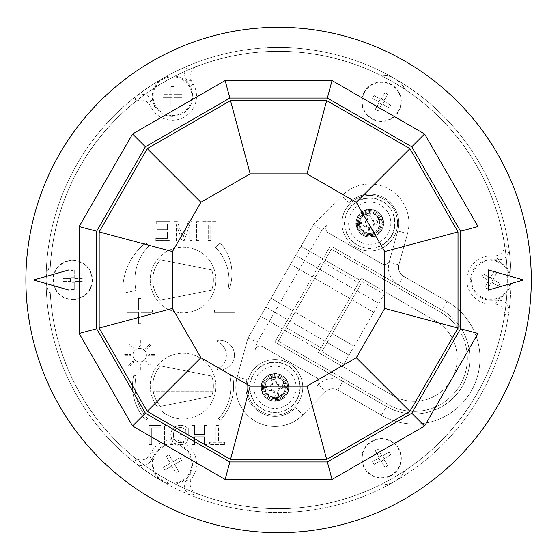 <?xml version="1.0" encoding="UTF-8"?>
<svg xmlns="http://www.w3.org/2000/svg" width="560" height="560" viewBox="0 0 560 560"><rect width="100%" height="100%" fill="white"/><g stroke="black" fill="none" stroke-linecap="round" stroke-linejoin="round"><path stroke-width="0.42" stroke-dasharray="2.8 2.1" d="M211.659 290.108A30.324 30.324 0 0 0 211.659 269.892L160.461 259.784A30.324 30.324 0 0 0 160.461 300.216L211.659 290.108A30.324 30.324 0 0 0 211.659 269.892L160.461 259.784A30.324 30.324 0 0 0 160.461 300.216L211.659 290.108M212.968 285.054L153.167 285.054L212.968 285.054M153.167 274.946L212.968 274.946L153.167 274.946M211.659 396.242A30.324 30.324 0 0 0 211.659 376.026L160.461 365.918A30.324 30.324 0 0 0 160.461 406.35L211.659 396.242A30.324 30.324 0 0 0 211.659 376.026L160.461 365.918A30.324 30.324 0 0 0 160.461 406.35L211.659 396.242M212.968 391.188L153.167 391.188L212.968 391.188M153.167 381.08L212.968 381.08L153.167 381.08M367.528 210.763A12.635 12.635 0 0 0 360.073 231.336A12.635 12.635 0 0 0 381.619 227.507A12.635 12.635 0 0 0 367.528 210.763A12.635 12.635 0 0 0 357.301 225.414A12.635 12.635 0 0 0 371.952 235.641A12.635 12.635 0 0 0 382.179 220.99A12.635 12.635 0 0 0 367.528 210.763M272.762 374.899A12.635 12.635 0 0 0 265.307 395.479A12.635 12.635 0 0 0 286.853 391.643A12.635 12.635 0 0 0 272.762 374.899A12.635 12.635 0 0 0 262.535 389.55A12.635 12.635 0 0 0 277.186 399.777A12.635 12.635 0 0 0 287.413 385.126A12.635 12.635 0 0 0 272.762 374.899M355.845 223.202A13.902 13.902 0 0 0 376.691 235.242A13.902 13.902 0 0 0 376.691 211.162A13.902 13.902 0 0 0 355.845 223.202A13.902 13.902 0 0 1 376.691 211.162A13.902 13.902 0 0 1 376.691 235.242A13.902 13.902 0 0 1 355.845 223.202M367.745 211.974A11.403 11.403 0 0 0 361.018 230.545A11.403 11.403 0 0 0 380.464 227.087A11.403 11.403 0 0 0 367.745 211.974A11.403 11.403 0 0 0 361.018 230.545A11.403 11.403 0 0 0 380.464 227.087A11.403 11.403 0 0 0 367.745 211.974M367.108 215.712A7.938 7.938 0 0 1 369.635 215.264L369.376 209.846A40.418 3.521 -101.2 0 1 371.315 218.708L373.422 220.178A40.418 3.521 171.1 0 1 382.403 218.939L377.23 220.563A7.938 7.938 0 0 1 377.678 223.097L374.017 223.65L371.637 227.059L374.003 235.865A13.363 13.363 0 0 1 370.104 236.558A40.418 3.521 78.8 0 1 368.172 227.696L366.065 226.226A40.418 3.521 -8.9 0 1 357.077 227.465L362.25 225.841A7.938 7.938 0 0 1 361.802 223.307L365.47 222.754L367.85 219.345L365.477 210.539A13.363 13.363 0 0 1 369.376 209.846M377.678 223.097L383.096 222.838A40.418 3.521 -11.2 0 1 374.241 224.77L372.764 226.884A40.418 3.521 -98.9 0 1 374.003 235.865M382.403 218.939A13.363 13.363 0 0 1 383.096 222.838M372.379 230.692A7.938 7.938 0 0 1 369.852 231.14L370.104 236.558M361.802 223.307L356.384 223.566A40.418 3.521 168.8 0 1 365.246 221.634L366.716 219.52A40.418 3.521 81.1 0 1 365.477 210.539M357.077 227.465A13.363 13.363 0 0 1 356.384 223.566M366.044 202.419A21.105 21.105 0 0 0 353.591 236.796A21.105 21.105 0 0 0 389.585 230.391A21.105 21.105 0 0 0 366.044 202.419M365.316 198.324A25.27 25.27 0 0 0 350.406 239.477A25.27 25.27 0 0 0 393.498 231.812A25.27 25.27 0 0 0 365.316 198.324M369.852 231.14L369.292 227.479L365.883 225.092L362.25 225.841M369.635 215.264L370.188 218.925L373.597 221.312L377.23 220.563M261.079 387.338A13.902 13.902 0 0 0 281.925 399.378A13.902 13.902 0 0 0 281.925 375.305A13.902 13.902 0 0 0 261.079 387.338A13.902 13.902 0 0 1 281.925 375.305A13.902 13.902 0 0 1 281.925 399.378A13.902 13.902 0 0 1 261.079 387.338M272.979 376.11A11.403 11.403 0 0 0 266.252 394.681A11.403 11.403 0 0 0 285.698 391.223A11.403 11.403 0 0 0 272.979 376.11A11.403 11.403 0 0 0 266.252 394.681A11.403 11.403 0 0 0 285.698 391.223A11.403 11.403 0 0 0 272.979 376.11M272.342 379.848A7.938 7.938 0 0 1 274.869 379.4L274.61 373.982A40.418 3.521 -101.2 0 1 276.549 382.844L278.656 384.314A40.418 3.521 171.1 0 1 287.644 383.075L282.464 384.706A7.938 7.938 0 0 1 282.912 387.233L279.251 387.786L276.871 391.195L279.237 400.001A13.363 13.363 0 0 1 275.338 400.701A40.418 3.521 78.8 0 1 273.406 391.839L271.299 390.362A40.418 3.521 -8.9 0 1 262.311 391.601L267.491 389.977A7.938 7.938 0 0 1 267.036 387.45L270.704 386.89L273.084 383.481L270.711 374.675A13.363 13.363 0 0 1 274.61 373.982M282.912 387.233L288.337 386.974A40.418 3.521 -11.2 0 1 279.475 388.913L278.005 391.02A40.418 3.521 -98.9 0 1 279.237 400.001M287.644 383.075A13.363 13.363 0 0 1 288.337 386.974M277.613 394.828A7.938 7.938 0 0 1 275.086 395.276L275.338 400.701M267.036 387.45L261.618 387.702A40.418 3.521 168.8 0 1 270.48 385.77L271.95 383.663A40.418 3.521 81.1 0 1 270.711 374.675M262.311 391.601A13.363 13.363 0 0 1 261.618 387.702M271.278 366.555A21.105 21.105 0 0 0 258.825 400.932A21.105 21.105 0 0 0 294.819 394.527A21.105 21.105 0 0 0 271.278 366.555M270.55 362.46A25.27 25.27 0 0 0 255.64 403.613A25.27 25.27 0 0 0 298.739 395.948A25.27 25.27 0 0 0 270.55 362.46M275.086 395.276L274.533 391.615L271.117 389.235L267.491 389.977M274.869 379.4L275.422 383.068L278.831 385.448L282.464 384.706M316.386 377.692A5.054 5.054 0 0 1 317.457 385.616A5.054 5.054 0 0 0 316.386 377.692A5.054 5.054 0 0 1 317.457 385.616A5.054 5.054 0 0 0 316.386 377.692L262.626 346.654A5.054 5.054 0 0 0 255.227 349.685A5.054 5.054 0 0 1 262.626 346.654A5.054 5.054 0 0 0 255.227 349.685A5.054 5.054 0 0 1 262.626 346.654L316.386 377.692M317.457 385.616L318.402 384.657A20.216 20.216 0 0 1 342.916 381.332L386.477 406.483A55.594 55.594 0 0 0 462.42 386.134A55.594 55.594 0 0 0 442.071 310.191L330.463 245.749L322.882 258.881L300.993 246.246L313.628 224.364L341.831 195.72A39.172 39.172 0 0 1 407.498 233.632L398.874 264.838A10.108 10.108 0 0 0 403.564 276.283L447.125 301.441A65.702 65.702 0 0 1 471.177 391.188A65.702 65.702 0 0 1 381.423 415.24L337.862 390.089A10.108 10.108 0 0 0 325.605 391.748L302.89 414.82A39.172 39.172 0 0 1 237.223 376.908L247.926 338.163L313.628 224.364L321.741 230.538L257.327 342.104L247.926 338.163L300.993 246.246L322.882 258.881L287.749 319.732L265.86 307.097L287.749 319.732L274.862 342.048L386.477 406.483L274.862 342.048L330.463 245.749L442.071 310.191A55.594 55.594 0 0 1 462.42 386.134A55.594 55.594 0 0 1 386.477 406.483A55.594 55.594 0 0 0 462.42 386.134A55.594 55.594 0 0 0 442.071 310.191L398.51 285.04L403.564 276.283L447.125 301.441A65.702 65.702 0 0 1 471.177 391.188A65.702 65.702 0 0 1 381.423 415.24L337.862 390.089A10.108 10.108 0 0 0 325.605 391.748L302.89 414.82L295.687 407.729A29.064 29.064 0 0 1 246.967 379.603A29.064 29.064 0 0 0 295.687 407.729A29.064 29.064 0 0 1 246.967 379.603A29.064 29.064 0 0 0 295.687 407.729M382.088 263.886A5.054 5.054 0 0 0 389.487 260.855A5.054 5.054 0 0 1 382.088 263.886A5.054 5.054 0 0 0 389.487 260.855A5.054 5.054 0 0 1 382.088 263.886L328.335 232.848A5.054 5.054 0 0 1 327.257 224.931A5.054 5.054 0 0 0 328.335 232.848A5.054 5.054 0 0 1 327.257 224.931A5.054 5.054 0 0 0 328.335 232.848L382.088 263.886M327.257 224.931L321.741 230.538M389.487 260.855L397.754 230.944A29.064 29.064 0 0 0 349.034 202.811A29.064 29.064 0 0 1 397.754 230.944A29.064 29.064 0 0 0 349.034 202.811A29.064 29.064 0 0 1 397.754 230.944L389.13 262.15A20.216 20.216 0 0 0 398.51 285.04M255.227 349.685L257.327 342.104M397.754 230.944L407.498 233.632L398.874 264.838A10.108 10.108 0 0 0 403.564 276.283M407.498 233.632A39.172 39.172 0 0 0 341.831 195.72L313.628 224.364M247.926 338.163L237.223 376.908A39.172 39.172 0 0 0 302.89 414.82M321.839 351.659L327.138 342.475L349.027 355.11L343.721 364.294L321.839 351.659L362.271 281.624L384.16 294.259L349.027 355.11L327.138 342.475L332.269 333.592L354.151 346.227L332.269 333.592L351.841 299.691L373.73 312.326L351.841 299.691L356.972 290.808L378.854 303.443L356.972 290.808L362.271 281.624L384.16 294.259L343.721 364.294L321.839 351.659M260.561 316.281L282.443 328.916L260.561 316.281M270.991 298.214L292.873 310.849L270.991 298.214M312.452 276.948L290.563 264.313L312.452 276.948M317.576 268.065L295.694 255.43L317.576 268.065M398.314 111.363A19.362 19.362 0 0 0 381.542 82.32A19.362 19.362 0 0 0 364.77 111.363A19.362 19.362 0 0 0 398.314 111.363M364.413 91.798A19.775 19.775 0 0 0 371.651 118.804A19.775 19.775 0 0 0 398.664 111.566A19.775 19.775 0 0 0 391.426 84.56A19.775 19.775 0 0 0 364.413 91.798M381.346 98.882L384.062 100.45L387.688 94.171A30.45 18.319 30 0 0 384.972 92.603L380.968 99.54L374.031 95.536A30.45 18.319 -60 0 0 372.463 98.252L378.742 101.878L380.31 99.162L380.968 99.54L384.972 92.603M380.31 99.162L374.031 95.536M372.463 98.252L378.742 101.878M379.022 102.914L375.396 109.193A30.45 18.319 -150 0 0 378.105 110.761L382.116 103.824L381.731 104.482L379.022 102.914L375.396 109.193M378.105 110.761L381.731 104.482M384.062 100.45L387.688 94.171M382.116 103.824L389.053 107.828A30.45 18.319 120 0 0 390.621 105.112L383.684 101.108L384.342 101.486L382.774 104.202L382.116 103.824M382.774 104.202L389.053 107.828M390.621 105.112L384.342 101.486M169.022 454.755A30.45 18.319 -30 0 0 166.306 456.323L170.31 463.26L163.373 467.264A30.45 18.319 -120 0 0 164.941 469.98L171.878 465.976L175.882 472.913A30.45 18.319 150 0 0 178.598 471.345L174.594 464.408L181.531 460.404A30.45 18.319 60 0 0 179.963 457.688L173.026 461.692L169.022 454.755L173.026 461.692L163.373 467.264M166.306 456.323L175.882 472.913M178.598 471.345L174.594 464.408L181.531 460.404M164.941 469.98L174.594 464.408L173.026 461.692L179.963 457.688M189.224 454.153A19.362 19.362 0 0 0 155.68 454.153A19.362 19.362 0 0 0 172.452 483.196A19.362 19.362 0 0 0 189.224 454.153M134.715 457.709L135.975 463.61A10.108 10.108 0 0 0 150.927 460.684L154.945 453.726A20.216 20.216 0 0 1 189.959 453.726A20.216 20.216 0 0 1 189.959 473.942L185.941 480.9A10.108 10.108 0 0 0 190.883 495.313A232.491 232.491 0 0 0 394.835 481.341C401.646 476.833 399.574 477.498 401.646 475.72L405.244 470.365A228.648 228.648 0 0 0 504.427 315.749A10.108 10.108 0 0 0 494.438 304.059L490.861 304.059A24.059 24.059 0 0 1 466.802 280A24.059 24.059 0 0 1 490.861 255.941L494.438 255.941A10.108 10.108 0 0 0 504.427 244.251A228.648 228.648 0 0 0 405.244 89.635L401.646 84.28C399.574 82.502 401.646 83.167 394.835 78.659C387.52 75.012 389.13 76.475 386.554 75.572L380.121 75.131A228.648 228.648 0 0 0 196.63 66.549A10.108 10.108 0 0 0 191.499 81.039L193.291 84.133A24.059 24.059 0 0 1 184.478 116.998A24.059 24.059 0 0 1 151.613 108.192L149.828 105.098A10.108 10.108 0 0 0 134.715 102.291A228.648 228.648 0 0 0 50.4 265.496L47.565 271.292C47.054 273.973 46.599 271.845 46.102 280A232.491 232.491 0 0 0 394.835 481.341A232.491 232.491 0 0 0 394.835 78.659A232.491 232.491 0 0 0 46.102 280C46.599 288.155 47.054 286.027 47.565 288.708L50.4 294.504A228.648 228.648 0 0 0 134.715 457.709A10.108 10.108 0 0 0 149.828 454.902L151.613 451.808A24.059 24.059 0 0 1 184.478 443.002A24.059 24.059 0 0 1 193.291 475.867L191.499 478.961A10.108 10.108 0 0 0 196.63 493.451A228.648 228.648 0 0 0 380.121 484.869L386.554 484.428C389.13 483.525 387.52 484.988 394.835 481.341A232.491 232.491 0 0 0 511.077 280A20.216 20.216 0 0 0 490.861 259.784L498.89 259.784A10.108 10.108 0 0 0 508.907 248.297A232.491 232.491 0 0 0 162.344 78.659A20.216 20.216 0 0 0 154.945 106.274L150.927 99.316A10.108 10.108 0 0 0 135.975 96.39A232.491 232.491 0 0 0 162.344 481.341A20.216 20.216 0 0 0 189.959 473.942L193.291 475.867M151.613 451.808L154.945 453.726A20.216 20.216 0 0 0 162.344 481.341A232.491 232.491 0 0 0 190.883 495.313L196.63 493.451M182.028 97.734A30.45 18.319 90 0 0 182.028 94.598L174.02 94.598L174.02 86.59A30.45 18.319 0 0 0 170.884 86.59L170.884 94.598L162.876 94.598A30.45 18.319 -90 0 0 162.876 97.734L170.884 97.734L170.884 105.742A30.45 18.319 180 0 0 174.02 105.742L174.02 97.734L182.028 97.734L174.02 97.734L174.02 86.59M182.028 94.598L162.876 94.598M162.876 97.734L170.884 97.734L170.884 105.742M170.884 86.59L170.884 97.734L174.02 97.734L174.02 105.742M172.452 115.528A19.362 19.362 0 0 0 189.224 86.485A19.362 19.362 0 0 0 155.68 86.485A19.362 19.362 0 0 0 172.452 115.528M196.63 66.549L190.883 64.687A10.108 10.108 0 0 0 185.941 79.1L189.959 86.058A20.216 20.216 0 0 1 172.452 116.382A20.216 20.216 0 0 1 154.945 106.274L151.613 108.192M193.291 84.133L189.959 86.058A20.216 20.216 0 0 0 162.344 78.659A232.491 232.491 0 0 0 135.975 96.39L134.715 102.291M484.715 287.511A30.45 18.319 -150 0 0 487.431 289.079L491.435 282.142L498.372 286.146A30.45 18.319 120 0 0 499.94 283.43L493.003 279.426L497.007 272.489A30.45 18.319 30 0 0 494.298 270.921L490.287 277.858L483.35 273.854A30.45 18.319 -60 0 0 481.782 276.57L488.719 280.574L484.715 287.511L488.719 280.574L498.372 286.146M487.431 289.079L497.007 272.489M494.298 270.921L490.287 277.858L483.35 273.854M499.94 283.43L490.287 277.858L488.719 280.574L481.782 276.57M474.089 270.319A19.362 19.362 0 0 0 490.861 299.362A19.362 19.362 0 0 0 507.633 270.319A19.362 19.362 0 0 0 474.089 270.319M504.427 315.749L508.907 311.703A10.108 10.108 0 0 0 498.89 300.216L490.861 300.216A20.216 20.216 0 0 1 473.354 269.892A20.216 20.216 0 0 1 490.861 259.784L490.861 255.941M490.861 304.059L490.861 300.216A20.216 20.216 0 0 0 511.077 280A232.491 232.491 0 0 0 508.907 248.297L504.427 244.251M364.77 467.999A19.362 19.362 0 0 0 398.314 467.999A19.362 19.362 0 0 0 381.542 438.956A19.362 19.362 0 0 0 364.77 467.999M398.664 448.434A19.775 19.775 0 0 0 371.651 441.196A19.775 19.775 0 0 0 364.413 468.202A19.775 19.775 0 0 0 391.426 475.44A19.775 19.775 0 0 0 398.664 448.434M384.062 459.55L381.346 461.118L384.972 467.397A30.45 18.319 150 0 0 387.688 465.829L383.684 458.892L390.621 454.888A30.45 18.319 60 0 0 389.053 452.172L382.774 455.798L384.342 458.514L383.684 458.892L387.688 465.829M384.342 458.514L390.621 454.888M389.053 452.172L382.774 455.798M381.731 455.518L378.105 449.239A30.45 18.319 -30 0 0 375.396 450.807L379.4 457.744L379.022 457.086L381.731 455.518L378.105 449.239M375.396 450.807L379.022 457.086M381.346 461.118L384.972 467.397M379.4 457.744L372.463 461.748A30.45 18.319 -120 0 0 374.031 464.464L380.968 460.46L380.31 460.838L378.742 458.122L379.4 457.744M378.742 458.122L372.463 461.748M374.031 464.464L380.31 460.838M72.688 260.638A19.362 19.362 0 0 0 55.916 289.681A19.362 19.362 0 0 0 89.453 289.681A19.362 19.362 0 0 0 72.688 260.638M72.688 299.775A19.775 19.775 0 0 0 92.456 280A19.775 19.775 0 0 0 72.688 260.225A19.775 19.775 0 0 0 52.913 280A19.775 19.775 0 0 0 72.688 299.775M70.357 281.568L70.357 278.432L63.105 278.432A30.45 18.319 -90 0 0 63.105 281.568L71.12 281.568L71.12 289.576A30.45 18.319 180 0 0 74.249 289.576L74.249 282.331L71.12 282.331L71.12 281.568L63.105 281.568M71.12 282.331L71.12 289.576M74.249 289.576L74.249 282.331M75.012 281.568L82.264 281.568A30.45 18.319 90 0 0 82.264 278.432L74.249 278.432L75.012 278.432L75.012 281.568L82.264 281.568M82.264 278.432L75.012 278.432M70.357 278.432L63.105 278.432M74.249 278.432L74.249 270.424A30.45 18.319 0 0 0 71.12 270.424L71.12 278.432L71.12 277.669L74.249 277.669L74.249 278.432M74.249 277.669L74.249 270.424M71.12 270.424L71.12 277.669M49.889 280A228.697 228.697 0 0 0 405.195 470.463A228.697 228.697 0 0 0 386.638 78.435A228.697 228.697 0 0 0 49.889 280M341.943 223.202A27.797 27.797 0 0 0 383.642 247.275A27.797 27.797 0 0 0 383.642 199.129A27.797 27.797 0 0 0 341.943 223.202A27.797 27.797 0 0 0 383.642 247.275A27.797 27.797 0 0 0 383.642 199.129A27.797 27.797 0 0 0 341.943 223.202M247.177 387.338A27.797 27.797 0 0 0 288.876 411.411A27.797 27.797 0 0 0 288.876 363.265A27.797 27.797 0 0 0 247.177 387.338A27.797 27.797 0 0 0 288.876 411.411A27.797 27.797 0 0 0 288.876 363.265A27.797 27.797 0 0 0 247.177 387.338M331.387 249.207L278.32 341.124L387.744 404.299A53.067 53.067 0 0 0 460.236 384.874A53.067 53.067 0 0 0 440.811 312.382L331.387 249.207L314.636 278.208L278.32 341.124L387.744 404.299A53.067 53.067 0 0 0 460.236 384.874A53.067 53.067 0 0 0 440.811 312.382L331.387 249.207M220.059 242.725L215.397 247.387A45.92 45.92 0 0 1 227.899 289.94L228.886 290.157A46.179 46.179 0 0 0 220.059 242.725L215.397 247.387A45.92 45.92 0 0 1 227.899 289.94L228.886 290.157A46.179 46.179 0 0 0 220.059 242.725M218.463 418.572L220.332 420.28A50.54 50.54 0 0 0 232.407 375.2L229.943 375.746A48.013 48.013 0 0 1 218.463 418.572L220.332 420.28A50.54 50.54 0 0 0 232.407 375.2L229.943 375.746A48.013 48.013 0 0 1 218.463 418.572M214.501 309.869L214.501 312.396L234.829 312.396L234.829 309.869L214.501 309.869L214.501 312.396L234.829 312.396L234.829 309.869L214.501 309.869M136.192 375.746L133.721 375.2A50.54 50.54 0 0 0 145.803 420.28L147.665 418.572A48.013 48.013 0 0 1 136.192 375.746L133.721 375.2A50.54 50.54 0 0 0 145.803 420.28L147.665 418.572A48.013 48.013 0 0 1 136.192 375.746M138.432 298.501L138.432 309.869L127.064 309.869L127.064 312.396L138.432 312.396L138.432 323.771L140.959 323.771L140.959 312.396L152.334 312.396L152.334 309.869L140.959 309.869L140.959 298.501L138.432 298.501L138.432 309.869L127.064 309.869L127.064 312.396L138.432 312.396L138.432 323.771L140.959 323.771L140.959 312.396L152.334 312.396L152.334 309.869L140.959 309.869L140.959 298.501L138.432 298.501M149.002 245.931L145.845 242.781A60.179 60.179 0 0 0 122.843 293.349L136.031 290.43A48.174 48.174 0 0 1 149.002 245.931L145.845 242.781A60.179 60.179 0 0 0 122.843 293.349L136.031 290.43A48.174 48.174 0 0 1 149.002 245.931M188.349 221.613L182.952 237.839L177.408 221.613L174.048 221.613L174.048 240.576L176.456 240.576L176.456 224.714L181.965 240.576L184.219 240.576L189.7 224.441L189.7 240.576L192.122 240.576L192.122 221.613L188.349 221.613L182.952 237.839L177.408 221.613L174.048 221.613L174.048 240.576L176.456 240.576L176.456 224.714L181.965 240.576L184.219 240.576L189.7 224.441L189.7 240.576L192.122 240.576L192.122 221.613L188.349 221.613M180.243 444.836L183.337 444.402L185.787 443.107L187.089 441.539L187.999 439.215L185.731 438.599L184.674 440.874L181.916 442.512L179.13 442.638L176.316 441.672L174.125 439.068L173.362 435.932L173.53 432.901L174.769 429.982L176.246 428.61L178.696 427.658L181.321 427.567L183.477 428.141L185.822 429.464L185.822 432.999L180.257 432.999L180.257 435.225L188.279 435.232L188.279 428.211L184.709 426.09L180.432 425.25L176.358 425.985L173.67 427.616L171.5 430.815L170.751 434.882L171.836 439.971L174.524 443.247L179.109 444.794L183.953 444.185L186.48 442.428L187.999 439.215L185.731 438.599L184.674 440.874L181.916 442.512L177.282 442.176L175.259 440.797L173.726 437.969L173.341 435.106L173.782 431.921L174.769 429.982L176.75 428.33L179.718 427.525L182.329 427.763L185.822 429.464L185.822 432.999L180.257 432.999L180.257 435.225L188.279 435.232L188.279 428.211L183.477 425.663L179.354 425.292L174.461 426.986L171.92 429.891L170.94 432.768L170.793 436.009L172.431 441.07L175.238 443.681L180.243 444.836M194.558 444.521L194.558 436.737L204.4 436.737L204.4 444.521L206.913 444.521L206.913 425.558L204.4 425.558L204.4 434.504L194.558 434.504L194.558 425.558L192.045 425.558L192.045 444.521L194.558 444.521L194.558 436.737L204.4 436.737L204.4 444.521L206.913 444.521L206.913 425.558L204.4 425.558L204.4 434.504L194.558 434.504L194.558 425.558L192.045 425.558L192.045 444.521L194.558 444.521M224.686 444.521L224.686 442.281L218.414 442.281L218.414 425.558L215.908 425.558L215.908 442.281L209.664 442.281L209.664 444.521L224.686 444.521L224.686 442.281L218.414 442.281L218.414 425.558L215.908 425.558L215.908 442.281L209.664 442.281L209.664 444.521L224.686 444.521M164.458 444.521L166.971 444.521L166.971 425.558L164.458 425.558L164.458 444.521L166.971 444.521L166.971 425.558L164.458 425.558L164.458 444.521M145.894 348.019A0.672 0.672 0 0 0 145.894 348.971A0.672 0.672 0 0 0 146.846 348.971L150.654 345.163A0.672 0.672 0 0 0 150.654 344.211A0.672 0.672 0 0 0 149.702 344.211L145.894 348.019A0.672 0.672 0 0 0 145.894 348.971A0.672 0.672 0 0 0 146.846 348.971L150.654 345.163A0.672 0.672 0 0 0 150.654 344.211A0.672 0.672 0 0 0 149.702 344.211L145.894 348.019M139.02 345.73A0.672 0.672 0 0 0 139.699 346.409A0.672 0.672 0 0 0 140.371 345.73L140.371 340.34A0.672 0.672 0 0 0 139.699 339.668A0.672 0.672 0 0 0 139.02 340.34L139.02 345.73A0.672 0.672 0 0 0 139.699 346.409A0.672 0.672 0 0 0 140.371 345.73L140.371 340.34A0.672 0.672 0 0 0 139.699 339.668A0.672 0.672 0 0 0 139.02 340.34L139.02 345.73M130.263 355.838A0.672 0.672 0 0 0 130.935 355.166A0.672 0.672 0 0 0 130.263 354.494L124.873 354.494A0.672 0.672 0 0 0 124.194 355.166A0.672 0.672 0 0 0 124.873 355.838L130.263 355.838A0.672 0.672 0 0 0 130.935 355.166A0.672 0.672 0 0 0 130.263 354.494L124.873 354.494A0.672 0.672 0 0 0 124.194 355.166A0.672 0.672 0 0 0 124.873 355.838L130.263 355.838M146.846 361.361A0.672 0.672 0 0 0 145.894 361.361A0.672 0.672 0 0 0 145.894 362.313L149.702 366.128A0.672 0.672 0 0 0 150.654 366.128A0.672 0.672 0 0 0 150.654 365.176L146.846 361.361A0.672 0.672 0 0 0 145.894 361.361A0.672 0.672 0 0 0 145.894 362.313L149.702 366.128A0.672 0.672 0 0 0 150.654 366.128A0.672 0.672 0 0 0 150.654 365.176L146.846 361.361M149.128 354.494A0.672 0.672 0 0 0 148.456 355.166A0.672 0.672 0 0 0 149.128 355.838L154.525 355.838A0.672 0.672 0 0 0 155.197 355.166A0.672 0.672 0 0 0 154.525 354.494L149.128 354.494A0.672 0.672 0 0 0 148.456 355.166A0.672 0.672 0 0 0 149.128 355.838L154.525 355.838A0.672 0.672 0 0 0 155.197 355.166A0.672 0.672 0 0 0 154.525 354.494L149.128 354.494M133.504 362.313A0.672 0.672 0 0 0 133.504 361.361A0.672 0.672 0 0 0 132.545 361.361L128.737 365.176A0.672 0.672 0 0 0 128.737 366.128A0.672 0.672 0 0 0 129.689 366.128L133.504 362.313A0.672 0.672 0 0 0 133.504 361.361A0.672 0.672 0 0 0 132.545 361.361L128.737 365.176A0.672 0.672 0 0 0 128.737 366.128A0.672 0.672 0 0 0 129.689 366.128L133.504 362.313M132.545 348.971A0.672 0.672 0 0 0 133.504 348.971A0.672 0.672 0 0 0 133.504 348.019L129.689 344.211A0.672 0.672 0 0 0 128.737 344.211A0.672 0.672 0 0 0 128.737 345.163L132.545 348.971A0.672 0.672 0 0 0 133.504 348.971A0.672 0.672 0 0 0 133.504 348.019L129.689 344.211A0.672 0.672 0 0 0 128.737 344.211A0.672 0.672 0 0 0 128.737 345.163L132.545 348.971M140.371 364.602A0.672 0.672 0 0 0 139.699 363.93A0.672 0.672 0 0 0 139.02 364.602L139.02 369.992A0.672 0.672 0 0 0 139.699 370.664A0.672 0.672 0 0 0 140.371 369.992L140.371 364.602A0.672 0.672 0 0 0 139.699 363.93A0.672 0.672 0 0 0 139.02 364.602L139.02 369.992A0.672 0.672 0 0 0 139.699 370.664A0.672 0.672 0 0 0 140.371 369.992L140.371 364.602M198.968 221.613L196.462 221.613L196.462 240.576L198.968 240.576L198.968 221.613L196.462 221.613L196.462 240.576L198.968 240.576L198.968 221.613M151.725 444.521L151.725 427.805L161.049 427.805L161.049 425.558L149.212 425.558L149.212 444.521L151.725 444.521L151.725 427.805L161.049 427.805L161.049 425.558L149.212 425.558L149.212 444.521L151.725 444.521M201.971 221.613L201.971 223.86L208.229 223.86L208.229 240.576L210.749 240.576L210.749 223.86L216.986 223.86L216.986 221.613L201.971 221.613L201.971 223.86L208.229 223.86L208.229 240.576L210.749 240.576L210.749 223.86L216.986 223.86L216.986 221.613L201.971 221.613M156.24 221.613L156.24 223.86L167.44 223.86L167.44 229.656L156.961 229.656L156.961 231.882L167.44 231.882L167.44 238.329L155.799 238.329L155.799 240.576L169.939 240.576L169.939 221.613L156.24 221.613L156.24 223.86L167.44 223.86L167.44 229.656L156.961 229.656L156.961 231.882L167.44 231.882L167.44 238.329L155.799 238.329L155.799 240.576L169.939 240.576L169.939 221.613L156.24 221.613M132.958 355.166A6.741 6.741 0 0 0 143.066 361.004A6.741 6.741 0 0 0 143.066 349.328A6.741 6.741 0 0 0 132.958 355.166A6.741 6.741 0 0 0 143.066 361.004A6.741 6.741 0 0 0 143.066 349.328A6.741 6.741 0 0 0 132.958 355.166M217.987 369.901A14.826 14.826 0 0 0 234.458 355.166A14.826 14.826 0 0 0 217.987 340.431A0.672 0.672 0 0 0 217.777 341.712A14.826 14.826 0 0 1 217.777 368.62A0.672 0.672 0 0 0 217.987 369.901A14.826 14.826 0 0 0 234.458 355.166A14.826 14.826 0 0 0 217.987 340.431A0.672 0.672 0 0 0 217.777 341.712A14.826 14.826 0 0 1 217.777 368.62A0.672 0.672 0 0 0 217.987 369.901M150.213 386.134A32.851 32.851 0 0 0 183.064 418.992A32.851 32.851 0 0 0 215.915 386.134A32.851 32.851 0 0 0 183.064 353.283A32.851 32.851 0 0 0 150.213 386.134M150.213 280A32.851 32.851 0 0 0 183.064 312.851A32.851 32.851 0 0 0 215.915 280A32.851 32.851 0 0 0 183.064 247.149A32.851 32.851 0 0 0 150.213 280M392.798 395.542L318.388 352.583L361.347 278.173L435.757 321.132A42.959 42.959 0 0 1 451.479 379.82A42.959 42.959 0 0 1 392.798 395.542A42.959 42.959 0 0 0 451.479 379.82A42.959 42.959 0 0 0 435.757 321.132L361.347 278.173L360.08 280.364L325.066 260.148L360.08 280.364L330.078 332.332L295.064 312.116L330.078 332.332L324.954 341.215L289.933 320.999L324.954 341.215L321.125 347.837L286.111 327.621L321.125 347.837L318.388 352.583L392.798 395.542M531.293 280A252.707 252.707 0 0 1 152.236 498.848A252.707 252.707 0 0 1 152.236 61.152A252.707 252.707 0 0 1 531.293 280M488.152 269.892L523.53 280L488.152 290.108L488.152 269.892M69.027 290.108L33.642 280L69.027 269.892L69.027 290.108M145.39 413.196L96.642 328.755L96.642 231.245L145.39 146.804L229.838 98.049L327.341 98.049L411.782 146.804L460.537 231.245L460.537 328.755L411.782 413.196L327.341 461.951L229.838 461.951L145.39 413.196M380.121 75.131A26.586 26.586 0 0 1 380.233 75.131A26.586 26.586 0 0 1 405.244 89.635M50.4 294.504A26.586 26.586 0 0 1 50.344 294.413A26.586 26.586 0 0 1 50.344 265.587A26.586 26.586 0 0 1 50.4 265.496M405.244 470.365A26.586 26.586 0 0 1 380.233 484.869A26.586 26.586 0 0 1 380.121 484.869M405.195 89.537A228.697 228.697 0 0 0 50.344 294.413A228.697 228.697 0 0 0 405.195 470.463A228.697 228.697 0 0 0 405.195 89.537M284.634 330.176L319.648 350.392L284.634 330.176M323.589 262.703L358.61 282.919L323.589 262.703M314.636 278.208L349.657 298.424L314.636 278.208M319.767 269.325L354.781 289.541L319.767 269.325M261.331 387.338A13.643 13.643 0 0 0 281.799 399.154A13.643 13.643 0 0 0 281.799 375.522A13.643 13.643 0 0 0 261.331 387.338A13.643 13.643 0 0 1 281.799 375.522A13.643 13.643 0 0 1 281.799 399.154A13.643 13.643 0 0 1 261.331 387.338M356.097 223.202A13.643 13.643 0 0 0 376.565 235.018A13.643 13.643 0 0 0 376.565 211.386A13.643 13.643 0 0 0 356.097 223.202A13.643 13.643 0 0 1 376.565 211.386A13.643 13.643 0 0 1 376.565 235.018A13.643 13.643 0 0 1 356.097 223.202M215.915 386.134A32.851 32.851 0 0 0 166.642 357.686A32.851 32.851 0 0 0 166.642 414.589A32.851 32.851 0 0 0 215.915 386.134M215.915 280A32.851 32.851 0 0 0 166.642 251.552A32.851 32.851 0 0 0 166.642 308.448A32.851 32.851 0 0 0 215.915 280M273.252 377.65A9.842 9.842 0 0 1 284.823 387.338A9.842 9.842 0 0 1 275.555 397.166A9.842 9.842 0 0 1 265.202 388.493A9.842 9.842 0 0 1 273.252 377.65M285.334 387.338A10.36 10.36 0 0 1 274.974 397.698A10.36 10.36 0 0 1 264.614 387.338A10.36 10.36 0 0 1 274.974 376.978A10.36 10.36 0 0 1 285.334 387.338M264.614 387.338A10.36 10.36 0 0 1 280.154 378.364A10.36 10.36 0 0 1 280.154 396.312A10.36 10.36 0 0 1 264.614 387.338M359.38 223.202A10.36 10.36 0 0 1 374.92 214.228A10.36 10.36 0 0 1 374.92 232.176A10.36 10.36 0 0 1 359.38 223.202A10.36 10.36 0 0 1 369.74 212.842A10.36 10.36 0 0 1 380.1 223.202A10.36 10.36 0 0 1 369.74 233.562A10.36 10.36 0 0 1 359.38 223.202M368.018 213.507A9.842 9.842 0 0 1 379.589 223.202A9.842 9.842 0 0 1 370.321 233.03A9.842 9.842 0 0 1 359.961 224.357A9.842 9.842 0 0 1 368.018 213.507M369.551 210.903A12.299 12.299 0 0 0 365.68 211.596M382.039 223.006A12.299 12.299 0 0 0 381.353 219.142M369.936 235.501A12.299 12.299 0 0 0 373.8 234.808M357.448 223.398A12.299 12.299 0 0 0 358.134 227.262M365.372 198.618A24.969 24.969 0 0 1 393.218 231.707A24.969 24.969 0 0 1 350.637 239.281A24.969 24.969 0 0 1 365.372 198.618M372.764 226.884L371.637 227.059M368.172 227.696L369.292 227.479M366.065 226.226L365.883 225.092M365.246 221.634L365.47 222.754M366.716 219.52L367.85 219.345M373.422 220.178L373.597 221.312M371.315 218.708L370.188 218.925M374.241 224.77L374.017 223.65M274.785 375.046A12.299 12.299 0 0 0 270.921 375.732M287.273 387.149A12.299 12.299 0 0 0 286.587 383.278M275.17 399.637A12.299 12.299 0 0 0 279.034 398.951M262.682 387.534A12.299 12.299 0 0 0 263.368 391.398M270.606 362.754A24.969 24.969 0 0 1 298.452 395.843A24.969 24.969 0 0 1 255.871 403.417A24.969 24.969 0 0 1 270.606 362.754M278.005 391.02L276.871 391.195M273.406 391.839L274.533 391.615M271.299 390.362L271.117 389.235M270.48 385.77L270.704 386.89M271.95 383.663L273.084 383.481M278.656 384.314L278.831 385.448M276.549 382.844L275.422 383.068M279.475 388.913L279.251 387.786M337.862 390.089L342.916 381.332M318.402 384.657L325.605 391.748M398.874 264.838L389.13 262.15M447.125 301.441L442.071 310.191M381.423 415.24L386.477 406.483M349.034 202.811L341.831 195.72M237.223 376.908L246.967 379.603M149.828 454.902L150.927 460.684M150.927 99.316L149.828 105.098M191.499 81.039L185.941 79.1M498.89 259.784L494.438 255.941M185.941 480.9L191.499 478.961M494.438 304.059L498.89 300.216"/><path stroke-width="0.84" d="M531.293 280A252.707 252.707 0 0 1 152.236 498.848A252.707 252.707 0 0 1 152.236 61.152A252.707 252.707 0 0 1 531.293 280M478.044 333.445L424.599 426.013L332.031 479.458L225.141 479.458L132.573 426.013L79.135 333.445L79.135 226.555L132.573 133.987L225.141 80.542L332.031 80.542L424.599 133.987L478.044 226.555L478.044 333.445L460.537 328.755L411.782 413.196L327.341 461.951L229.838 461.951L145.39 413.196L96.642 328.755L79.135 333.445M96.642 328.755L96.642 231.245L145.39 146.804L229.838 98.049L327.341 98.049L411.782 146.804L460.537 231.245L460.537 328.755M96.642 231.245L79.135 226.555M145.39 413.196L132.573 426.013M229.838 461.951L225.141 479.458M327.341 461.951L332.031 479.458M411.782 413.196L424.599 426.013M460.537 231.245L478.044 226.555M411.782 146.804L424.599 133.987M327.341 98.049L332.031 80.542M229.838 98.049L225.141 80.542M145.39 146.804L132.573 133.987M69.027 290.108L33.642 280L69.027 269.892L69.027 290.108M488.152 269.892L523.53 280L488.152 290.108L488.152 269.892M458.01 328.076L409.934 411.348L326.662 459.424L230.51 459.424L147.245 411.348L99.169 328.076L99.169 231.924L147.245 148.652L230.51 100.576L326.662 100.576L409.934 148.652L458.01 231.924L458.01 328.076L384.727 308.441L356.286 357.7L307.027 386.134L250.152 386.134L200.893 357.7L172.452 308.441L172.452 251.559L200.893 202.3L250.152 173.866L307.027 173.866L356.286 202.3L384.727 251.559L384.727 308.441M458.01 231.924L384.727 251.559M409.934 148.652L356.286 202.3M326.662 100.576L307.027 173.866M230.51 100.576L250.152 173.866M147.245 148.652L200.893 202.3M99.169 231.924L172.452 251.559M99.169 328.076L172.452 308.441M147.245 411.348L200.893 357.7M230.51 459.424L250.152 386.134M326.662 459.424L307.027 386.134M409.934 411.348L356.286 357.7"/></g></svg>
